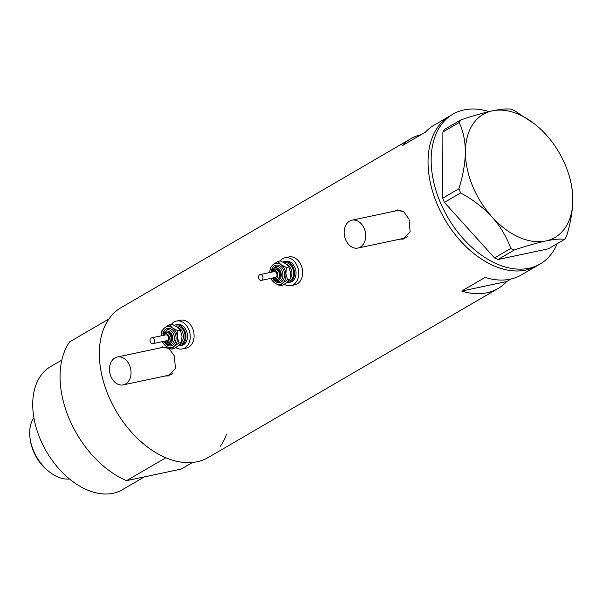 <?xml version="1.0" encoding="UTF-8"?>
<svg xmlns="http://www.w3.org/2000/svg" width="603" height="603" viewBox="0 0 603 603"><rect width="100%" height="100%" fill="white"/><g stroke="black" fill="none" stroke-linecap="round" stroke-linejoin="round"><path stroke-width="0.9" d="M364.287 228.665A14.246 10.59 -102 0 0 351.979 220.178A14.246 10.59 -102 0 0 345.579 239.572A14.246 10.59 -102 0 0 357.881 248.059A14.246 10.59 -102 0 0 364.287 228.665M401.048 210.326A14.246 10.59 -102 0 0 398.146 210.402L351.979 220.178M129.622 365.486A14.246 10.59 -102 0 0 117.314 357.006A14.246 10.59 -102 0 0 110.914 376.4A14.246 10.59 -102 0 0 123.216 384.88A14.246 10.59 -102 0 0 129.622 365.486M166.383 347.155A14.246 10.59 -102 0 0 163.481 347.23L117.314 357.006M399.789 239.18L403.098 239.09L410.138 231.793L408.977 219.055L403.784 211.834L396.947 210.048L394.098 211.261M401.033 238.924A14.841 11.027 -102 0 0 403.641 238.954M165.124 376.008L168.433 375.918L175.473 368.614L174.312 355.883L169.119 348.655L162.282 346.876L159.433 348.089M166.368 375.744A14.841 11.027 -102 0 0 168.976 375.782M421.105 134.657A86.674 56.32 59.8 0 0 410.756 138.758A86.674 56.32 59.8 0 0 402.088 145.745L425.477 132.11A86.674 56.32 -120.2 0 1 434.145 125.123L449.74 116.032A86.674 56.32 59.8 0 0 436.655 202.917A86.674 56.32 59.8 0 0 537.054 265.78A86.674 56.32 -120.2 0 1 525.861 270.069A86.674 56.32 -120.2 0 1 440.401 211.208A86.674 56.32 -120.2 0 1 449.74 116.032L452.853 114.208A86.674 56.32 -120.2 0 1 464.046 109.919A86.674 56.32 -120.2 0 1 489.048 111.6M410.756 138.758L121.052 307.673A86.674 56.32 59.8 0 0 107.967 394.566A86.674 56.32 59.8 0 0 208.367 457.428L498.07 288.505A86.674 56.32 59.8 0 0 506.739 281.518L511.11 278.97M557.195 243.68A86.674 56.32 -120.2 0 1 540.167 263.963L521.459 274.87A86.674 56.32 -120.2 0 1 485.076 277.425L461.687 291.061A86.674 56.32 59.8 0 0 498.07 288.505M461.687 291.061L506.739 281.518M162.818 346.785A14.841 11.027 -102 0 0 160.466 347.871M123.216 384.88L169.383 375.104A14.246 10.59 -102 0 0 172.925 373.378M397.483 209.957A14.841 11.027 -102 0 0 395.131 211.042M357.881 248.059L404.048 238.283A14.246 10.59 -102 0 0 407.59 236.549M540.167 263.963A86.674 56.32 -120.2 0 1 528.982 268.252A86.674 56.32 -120.2 0 1 443.522 209.392A86.674 56.32 -120.2 0 1 452.853 114.208M459.117 122.552C463.096 130.549 465.184 140.341 465.395 151.918C465.132 163.617 462.968 175.888 458.898 188.739L460.624 192.945C472.466 199.284 482.958 207.296 492.078 216.99C500.618 226.818 506.852 237.311 510.764 248.474L514.238 250.026C526.231 245.986 536.753 242.971 545.805 240.966C554.436 239.225 560.7 238.69 564.604 239.361L566.353 236.7C570.4 224.022 572.564 211.751 572.85 199.887L571.923 187.895A71.237 46.295 59.8 0 0 546.167 134.816A71.237 46.295 59.8 0 0 534.695 124.045A71.237 46.295 59.8 0 0 492.432 110.839C483.35 112.844 472.827 115.866 460.865 119.891L459.117 122.552L442.896 132.012L442.67 198.199L458.898 188.739M460.624 192.945L444.396 202.404L494.543 257.933L510.764 248.474M514.238 250.026L498.018 259.486L548.383 248.82L564.604 239.361M534.695 124.045L514.706 110.779L511.231 109.226C507.304 108.563 501.04 109.098 492.432 110.839A71.237 46.295 59.8 0 0 465.395 151.918A71.237 46.295 59.8 0 0 492.078 216.99A71.237 46.295 59.8 0 0 545.805 240.966A71.237 46.295 59.8 0 0 572.85 199.887A71.237 46.295 59.8 0 0 571.923 187.895M442.896 132.012L444.645 129.351L460.865 119.891M498.018 259.486L494.543 257.933M444.396 202.404L442.67 198.199M144.358 476.883L122.319 489.734A71.237 46.295 -120.2 0 1 39.798 438.064A71.237 46.295 -120.2 0 1 50.554 366.647L61.815 360.081M226.389 434.552A86.674 56.32 -120.2 0 1 220.464 446.175M192.613 462.411L181.171 469.089L126.585 480.644A86.674 56.32 -120.2 0 1 68.674 417.472A86.674 56.32 -120.2 0 1 69.662 341.841L108.955 318.927A86.674 56.32 -120.2 0 0 107.967 394.566A86.674 56.32 -120.2 0 0 165.878 457.73L126.585 480.644M49.386 471.893L47.931 470.747A33.482 21.761 -120.2 0 1 33.331 451.014A33.482 21.761 -120.2 0 1 30.429 440.74L30.15 438.909A36.806 23.916 59.8 0 0 33.338 450.2A36.806 23.916 59.8 0 0 49.386 471.893A36.806 23.916 59.8 0 0 69.541 478.986M33.904 417.871A36.806 23.916 59.8 0 0 30.15 438.909M262.998 277.463A2.97 2.208 -102 0 0 260.157 274.569A2.97 2.208 -102 0 0 258.544 277.486A2.97 2.208 -102 0 0 261.385 280.38A2.97 2.208 -102 0 0 262.998 277.463M261.385 280.38L275.375 277.418A2.97 2.208 -102 0 0 276.988 274.501A2.97 2.208 -102 0 0 274.146 271.606L260.157 274.569M280.327 274.161A5.344 3.972 -102 0 0 275.209 268.961L274.433 269.119A5.344 3.972 78 0 1 279.543 274.327A5.344 3.972 78 0 1 276.649 279.573L277.425 279.415A5.344 3.972 -102 0 0 280.327 274.161M286.689 282.588A10.688 7.945 -102 0 0 288.633 282.498A10.688 7.945 -102 0 0 294.437 272.006A10.688 7.945 -102 0 0 284.209 261.589A10.688 7.945 -102 0 0 282.875 262.041M288.633 282.498L290.186 282.166A10.688 7.945 -102 0 0 295.99 271.674A10.688 7.945 -102 0 0 285.762 261.265L284.209 261.589M284.269 284.277A14.246 10.59 -102 0 0 290.925 285.656A14.246 10.59 -102 0 0 298.658 271.659A14.246 10.59 -102 0 0 285.023 257.775A14.246 10.59 -102 0 0 280.094 260.918M290.925 285.656L294.814 284.835A14.246 10.59 -102 0 0 302.548 270.837A14.246 10.59 -102 0 0 288.912 256.953L285.023 257.775M271.026 278.337A10.688 7.945 -102 0 0 274.742 283.041A10.688 7.945 -102 0 0 282.754 283.003L287.548 279.694L285.882 273.815L286.387 267.476L281.006 264.672L277.787 261.408L280.289 260.88L285.664 263.684L288.882 266.948L290.548 272.827L290.051 279.166L287.42 282.016L282.619 285.317L280.116 285.845L282.754 283.003A10.688 7.945 -102 0 0 285.882 273.815A10.688 7.945 -102 0 0 281.006 264.672A10.688 7.945 -102 0 0 272.986 264.709A10.688 7.945 -102 0 0 269.79 272.533M277.787 261.408L272.986 264.709L270.355 267.559L269.782 272.533M270.928 278.36L271.523 279.777L274.742 283.041L280.116 285.845M286.387 267.476L288.882 266.948M287.548 279.694L290.051 279.166M154.474 340.74A2.97 2.208 -102 0 0 151.632 337.846A2.97 2.208 -102 0 0 150.026 340.763A2.97 2.208 -102 0 0 152.861 343.657A2.97 2.208 -102 0 0 154.474 340.74M152.861 343.657L166.858 340.695A2.97 2.208 -102 0 0 168.463 337.778A2.97 2.208 -102 0 0 165.621 334.884L151.632 337.846M171.802 337.439A5.344 3.972 -102 0 0 166.684 332.23L165.908 332.396A5.344 3.972 78 0 1 171.026 337.605A5.344 3.972 78 0 1 168.124 342.851L168.9 342.685A5.344 3.972 -102 0 0 171.802 337.439M178.171 345.866A10.688 7.945 -102 0 0 180.109 345.775A10.688 7.945 -102 0 0 185.912 335.283A10.688 7.945 -102 0 0 175.684 324.866A10.688 7.945 -102 0 0 174.35 325.319M180.109 345.775L181.669 345.444A10.688 7.945 -102 0 0 187.465 334.951A10.688 7.945 -102 0 0 177.237 324.535L175.684 324.866M175.744 347.554A14.246 10.59 -102 0 0 182.4 348.933A14.246 10.59 -102 0 0 190.141 334.936A14.246 10.59 -102 0 0 176.498 321.052A14.246 10.59 -102 0 0 171.569 324.195M182.4 348.933L186.289 348.104A14.246 10.59 -102 0 0 194.023 334.115A14.246 10.59 -102 0 0 180.387 320.231L176.498 321.052M181.526 342.444L178.895 345.285L174.094 348.594L171.599 349.122L174.229 346.273A10.688 7.945 -102 0 0 177.365 337.092A10.688 7.945 -102 0 0 172.481 327.949A10.688 7.945 -102 0 0 164.468 327.987A10.688 7.945 -102 0 0 161.272 335.811L161.83 330.836L164.468 327.987L169.262 324.685L171.765 324.15L177.146 326.962L180.365 330.225L182.023 336.105L181.526 342.444L179.031 342.971L177.365 337.092L177.862 330.753L172.481 327.949L169.262 324.685M162.501 341.615A10.688 7.945 -102 0 0 166.217 346.318A10.688 7.945 -102 0 0 174.229 346.273L179.031 342.971M162.403 341.637L162.998 343.054L166.217 346.318L171.599 349.122M177.862 330.753L180.365 330.225M273.265 277.862A4.153 3.09 -102 0 0 276.536 278.171A4.153 3.09 -102 0 0 277.877 274.501A4.153 3.09 -102 0 0 275.375 270.604A4.153 3.09 -102 0 0 272.036 272.059M271.358 270.626A8.902 6.618 78 0 1 278.3 265.184A8.902 6.618 78 0 1 284.548 273.822A8.902 6.618 78 0 1 280.9 282.151A8.902 6.618 78 0 1 273.227 279.453M271.018 272.27L275.496 266.473A7.718 5.736 78 0 1 282.882 273.988A7.718 5.736 78 0 1 278.692 281.571L274.576 280.659L272.247 278.081M272.835 278.179A6.527 4.854 -102 0 0 278.496 280.289A6.527 4.854 -102 0 0 281.217 274.161A6.527 4.854 -102 0 0 276.581 267.815A6.527 4.854 -102 0 0 271.516 271.945M284.269 262.795A9.497 7.055 78 0 1 293.548 272.006A9.497 7.055 78 0 1 288.136 281.382M290.171 278.594A8.314 6.173 -102 0 0 291.875 272.179A8.314 6.173 -102 0 0 286.365 264.212M164.74 341.14A4.153 3.09 -102 0 0 168.011 341.441A4.153 3.09 -102 0 0 169.353 337.77A4.153 3.09 -102 0 0 166.85 333.881A4.153 3.09 -102 0 0 163.511 335.336M162.833 333.904A8.902 6.618 78 0 1 169.782 328.462A8.902 6.618 78 0 1 176.031 337.1A8.902 6.618 78 0 1 172.383 345.429A8.902 6.618 78 0 1 164.702 342.723M162.493 335.547L166.971 329.743A7.718 5.736 78 0 1 174.357 337.265A7.718 5.736 78 0 1 170.167 344.848L166.051 343.936L163.73 341.358M164.31 341.456A6.527 4.854 -102 0 0 169.971 343.567A6.527 4.854 -102 0 0 172.692 337.439A6.527 4.854 -102 0 0 168.056 331.092A6.527 4.854 -102 0 0 162.991 335.223M175.752 326.072A9.497 7.055 78 0 1 185.023 335.283A9.497 7.055 78 0 1 179.619 344.66M181.646 341.871A8.314 6.173 -102 0 0 183.357 335.456A8.314 6.173 -102 0 0 177.847 327.482M274.433 269.119L271.44 272.187M272.669 277.991L276.649 279.573M165.908 332.396L162.916 335.456M164.144 341.268L168.124 342.851"/></g></svg>
